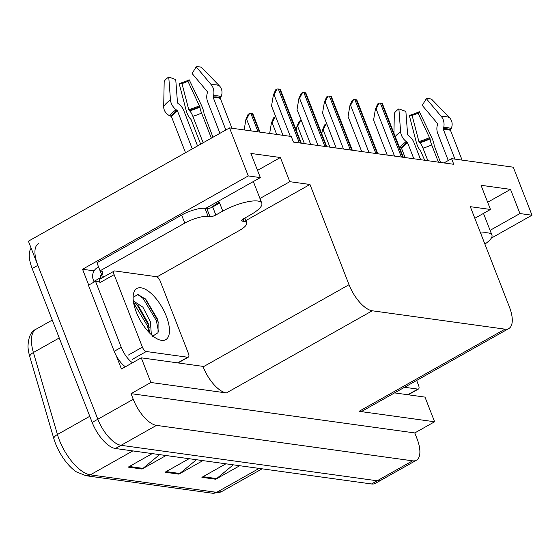 <?xml version="1.0" encoding="UTF-8"?>
<svg xmlns="http://www.w3.org/2000/svg" width="560" height="560" viewBox="0 0 560 560"><rect width="100%" height="100%" fill="white"/><g stroke="black" fill="none" stroke-linecap="round" stroke-linejoin="round"><path stroke-width="0.84" d="M490.091 230.349L519.939 213.549L532 215.215L513.275 167.195L451.577 158.655L453.775 164.297L293.447 142.093L291.242 136.458L229.544 127.911L28.413 241.178L97.839 419.23L37.842 265.349A27.034 11.683 -119.4 0 1 38.388 243.698M88.718 285.075L82.544 269.255L94.094 270.851M259.959 198.485L289.8 181.685L309.967 184.478L349.041 284.704L203.154 366.856L202.965 366.373L141.267 357.833L121.436 368.998L116.319 355.866M349.041 284.704A27.034 11.683 60.6 0 0 372.281 310.786L504.987 329.161L359.1 411.313L434.609 421.771L424.998 397.117L394.555 392.896M359.1 411.313A27.034 11.683 60.6 0 0 362.943 410.704L508.83 328.545A27.034 11.683 60.6 0 0 509.376 306.901L470.302 206.675L490.469 209.468L474.824 218.274M203.154 366.856A27.034 11.683 60.6 0 0 226.394 392.938L150.878 382.487L131.047 393.652L414.785 432.936L416.983 438.578A27.034 11.683 -119.4 0 1 416.437 460.222A27.034 11.683 -119.4 0 1 412.594 460.831L156.485 425.376A27.034 11.683 -119.4 0 1 133.245 399.294L131.047 393.652M141.267 357.833L150.878 382.487M229.544 127.911L248.269 175.931L82.544 269.255M416.437 460.222L375.361 483.35A27.034 11.683 -119.4 0 1 371.518 483.966L115.409 448.504L121.072 445.312A27.034 11.683 -119.4 0 1 97.839 419.23A27.034 11.683 -119.4 0 0 121.072 445.312L377.181 480.774L121.072 445.312L156.485 425.376M381.024 480.165A27.034 11.683 -119.4 0 1 377.181 480.774A27.034 11.683 -119.4 0 0 381.024 480.165M532 215.215L491.302 238.133M434.609 421.771L414.785 432.936M451.577 158.655L443.975 162.939M504.987 329.161A27.034 11.683 60.6 0 0 508.83 328.545M309.967 184.478L245.833 220.591M248.269 175.931L260.33 177.604L205.576 208.432M487.655 202.251L510.51 189.378L481.04 185.297L490.469 209.468M510.51 189.378L519.939 213.549M257.516 170.387L280.378 157.514L250.908 153.433L260.33 177.604M280.378 157.514L289.8 181.685M59.241 337.967L33.397 352.52L57.435 434.504A36.05 15.575 60.6 0 0 59.339 440.062A36.05 15.575 60.6 0 0 90.321 474.845A9.009 7.721 97.9 0 1 85.946 475.713L76.538 471.947A32.445 14.021 -119.4 0 1 55.51 443.513A32.445 14.021 -119.4 0 1 53.802 438.508L29.764 356.524A32.445 14.021 -119.4 0 1 28 346.465C28.343 337.064 31.017 331.317 36.029 329.217A36.05 15.575 60.6 0 0 33.397 352.52A9.009 3.843 163.7 0 0 29.764 356.524M233.275 464.821L216.671 478.583A7.21 6.174 97.9 0 1 215.726 479.234L239.729 465.717M225.918 463.806L201.908 477.323L215.726 479.234M159.6 454.622L142.996 468.384A7.21 6.174 97.9 0 1 142.051 469.035L166.054 455.518M152.243 453.607L128.233 467.124L142.051 469.035M196.441 459.725L179.83 473.487A7.21 6.174 97.9 0 1 178.885 474.138L202.895 460.621M189.077 458.703L165.074 472.22L178.885 474.138M115.409 448.504A27.034 11.683 -119.4 0 1 92.169 422.422L32.172 268.534A27.034 11.683 -119.4 0 1 31.164 248.227M321.783 133.882L322.413 130.13L323.12 129.731L326.088 124.082A4.508 1.267 -21.3 0 1 326.837 124.005M322.413 130.13L324.653 124.887L326.088 124.082M387.219 155.078L373.576 120.092L375.396 109.242L376.103 108.843L379.071 103.194A4.508 1.267 -21.3 0 1 380.373 103.145L381.752 103.334A4.508 1.267 -21.3 0 1 382.396 103.656L403.319 157.311M375.396 109.242L377.629 104.006L379.071 103.194M296.275 130.347L296.905 126.602L297.612 126.203L300.58 120.547A4.508 1.267 -21.3 0 1 301.329 120.477M296.905 126.602L299.145 121.359L300.58 120.547M269.654 133.469L271.397 123.067L272.104 122.668L275.072 117.019A4.508 1.267 -21.3 0 1 275.821 116.942M271.397 123.067L273.63 117.824L275.072 117.019M244.146 129.934L245.889 119.532L246.589 119.14L249.557 113.484A4.508 1.267 -21.3 0 1 250.866 113.435L252.245 113.624A4.508 1.267 -21.3 0 1 252.889 113.946L259.98 132.125M245.889 119.532L248.122 114.296L249.557 113.484M361.704 151.55L348.068 116.564L349.888 105.714L350.588 105.315L353.556 99.666A4.508 1.267 -21.3 0 1 354.865 99.61L356.244 99.799A4.508 1.267 -21.3 0 1 356.888 100.121L377.804 153.776M349.888 105.714L352.121 100.471L353.556 99.666M336.196 148.015L322.56 113.029L324.373 102.179L325.08 101.78L328.048 96.131A4.508 1.267 -21.3 0 1 329.357 96.082L330.736 96.271A4.508 1.267 -21.3 0 1 331.38 96.593L352.296 150.248M324.373 102.179L326.613 96.943L328.048 96.131M310.688 144.48L297.045 109.501L298.865 98.651L299.572 98.252L302.54 92.596A4.508 1.267 -21.3 0 1 303.842 92.547L305.228 92.736A4.508 1.267 -21.3 0 1 305.865 93.058L326.788 146.713M298.865 98.651L301.105 93.408L302.54 92.596M282.982 135.31L271.537 105.966L273.357 95.116L274.064 94.717L277.032 89.068A4.508 1.267 -21.3 0 1 278.334 89.012L279.72 89.208A4.508 1.267 -21.3 0 1 280.357 89.53L301.28 143.178M273.357 95.116L275.597 89.873L277.032 89.068M225.869 129.983L213.283 97.692A0.903 0.644 86.2 0 1 213.234 96.957L213.521 95.823A9.912 7.098 -93.8 0 0 211.281 84.77L196.189 66.794L192.115 73.521L207.207 91.504A0.903 0.644 86.2 0 1 207.41 92.505L207.13 93.646A9.912 7.098 -93.8 0 0 207.634 101.71L219.954 133.315M231.959 128.247L220.43 98.679A0.903 0.847 -57.8 0 1 220.465 97.958L220.997 96.859A9.912 9.31 122.2 0 0 219.436 85.897L201.67 67.55A20.727 5.838 158.7 0 0 199.479 66.864A20.727 5.838 158.7 0 0 196.189 66.794M241.815 220.066L242.228 221.13A4.508 1.267 -21.3 0 1 241.57 220.773A4.508 1.267 -21.3 0 1 243.467 218.82L250.411 214.914A27.034 7.616 158.7 0 0 261.786 203.175A27.034 7.616 158.7 0 0 257.838 201.033A27.034 7.616 158.7 0 0 222.782 211.085L215.838 214.991A4.508 1.267 -21.3 0 1 210 216.671L206.857 208.614A4.508 1.267 158.7 0 0 212.702 206.934L215.838 214.991M197.554 145.929L183.778 110.579A9.912 6.335 54.6 0 0 178.906 104.132L177.989 103.439A0.903 0.574 -125.4 0 1 177.471 102.55L175.749 79.611L168.749 76.993L170.471 99.939A9.912 6.335 54.6 0 0 176.134 109.718L177.051 110.404A0.903 0.574 -125.4 0 1 177.492 110.992L192.276 148.904M185.521 152.705L171.542 116.851A0.903 0.819 28.2 0 0 171.038 116.333L169.918 115.836A9.912 9.037 -151.8 0 1 163.688 106.617L164.185 81.48A20.727 5.838 158.7 0 1 168.749 76.993M211.61 207.487A27.034 7.616 -21.3 0 1 219.324 202.223L219.639 203.028L212.702 206.934M203.161 142.772L192.836 116.284A9.912 2.975 -106 0 0 189.623 110.88L188.762 109.669L181.958 83.524L179.165 83.559L185.962 109.697A9.912 2.975 -106 0 0 190.33 118.664L191.079 119.553L200.676 144.172M212.975 137.242L204.015 113.582A9.912 1.939 65.3 0 0 200.9 104.146L189.21 79.821L187.95 81.298L199.948 107.044A9.912 1.939 65.3 0 0 201.565 113.043L211.358 138.152M181.958 83.524A12.369 3.486 158.7 0 0 187.95 81.298M179.165 83.559A20.727 5.838 158.7 0 0 189.21 79.821M93.716 282.261A18.025 7.791 -119.4 0 0 93.912 281.421L93.289 279.818A9.009 7.721 97.9 0 1 97.223 267.764L98.595 266.994M181.643 215.061L184.786 223.118L100.079 270.816L96.943 262.759L181.643 215.061A18.025 5.075 -21.3 0 1 205.016 208.355L206.857 208.614M184.786 223.118A18.025 5.075 -21.3 0 1 208.159 216.412L210 216.671M242.228 221.13L244.069 221.389A18.025 5.075 -21.3 0 1 246.701 222.817A18.025 5.075 -21.3 0 1 239.12 230.636L156.961 276.899M100.079 270.816A18.025 5.075 -21.3 0 1 102.711 272.244A18.025 5.075 -21.3 0 1 101.787 275.023L100.366 275.821L104.678 276.416M99.491 280.539A18.025 7.791 -119.4 0 1 98.854 281.001A18.025 7.791 -119.4 0 1 95.515 281.246L88.431 285.236L114.191 351.302A18.025 7.791 60.6 0 0 125.384 366.772M132.468 362.782A18.025 7.791 -119.4 0 1 121.268 347.312L95.515 281.246M93.912 281.421L100.996 277.431A18.025 7.791 -119.4 0 1 100.667 278.677M100.366 275.821L100.996 277.431M100.149 270.823L101.787 275.023M454.944 159.124L443.422 129.556A0.903 0.644 86.2 0 1 443.373 128.821L443.66 127.687A9.912 7.098 -93.8 0 0 441.42 116.634L426.321 98.658L422.254 105.385L437.346 123.361A0.903 0.644 86.2 0 1 437.549 124.369L437.262 125.503A9.912 7.098 -93.8 0 0 437.773 133.574L448.273 160.517M462.098 160.111L450.569 130.543A0.903 0.847 -57.8 0 1 450.604 129.822L451.129 128.723A9.912 9.31 122.2 0 0 449.568 117.761L431.802 99.414A20.727 5.838 158.7 0 0 429.618 98.721A20.727 5.838 158.7 0 0 426.321 98.658M484.89 244.09A27.034 7.616 158.7 0 0 491.918 235.039A27.034 7.616 158.7 0 0 487.977 232.897A27.034 7.616 158.7 0 0 480.62 233.142M420.644 159.705L413.91 142.443A9.912 6.335 54.6 0 0 409.045 135.996L408.121 135.303A0.903 0.574 -125.4 0 1 407.61 134.414L405.881 111.468L398.888 108.857L400.61 131.803A9.912 6.335 54.6 0 0 406.266 141.582L407.19 142.268A0.903 0.574 -125.4 0 1 407.631 142.856L413.833 158.767M405.132 157.556L401.681 148.715A0.903 0.819 28.2 0 0 401.177 148.197L400.05 147.7A9.912 9.037 -151.8 0 1 399.462 147.42M427.868 160.706L422.968 148.148A9.912 2.975 -106 0 0 419.755 142.744L418.901 141.533L412.097 115.388L409.304 115.423L416.101 141.561A9.912 2.975 -106 0 0 420.462 150.528L424.669 160.265M440.517 162.456L434.147 145.439A9.912 1.939 65.3 0 0 431.039 136.01L419.342 111.685L418.089 113.162L430.087 138.908A9.912 1.939 65.3 0 0 431.704 144.907L438.438 162.169M412.097 115.388A12.369 3.486 158.7 0 0 418.089 113.162M398.888 108.857A20.727 5.838 158.7 0 0 394.324 113.344L393.932 133.231M409.304 115.423A20.727 5.838 158.7 0 0 419.342 111.685M136.276 312.018A29.386 12.698 -119.4 0 1 133.336 294.602A29.386 12.698 -119.4 0 1 147.294 290.43A29.386 12.698 -119.4 0 1 166.306 316.176A29.386 12.698 -119.4 0 1 158.648 339.556A29.386 12.698 -119.4 0 1 136.276 312.018M152.229 336.49L158.025 332.675L158.109 321.79L157.29 318.759L145.761 299.25L137.928 294.504L133.119 297.332M151.347 334.677L150.423 321.888L142.905 307.181L133.336 300.916M149.562 332.955L148.176 323.155L138.32 305.816L133.553 302.435M188.454 353.535A4.508 1.946 -119.4 0 1 188.363 357.147A4.508 1.946 -119.4 0 1 187.719 357.245L146.279 351.512A4.508 1.946 -119.4 0 1 142.408 347.165L114.135 274.652A4.508 1.946 -119.4 0 1 114.226 271.04A4.508 1.946 -119.4 0 1 114.863 270.942L156.31 276.682A4.508 1.946 -119.4 0 1 160.181 281.029L188.454 353.535M114.135 274.652L99.967 282.625A4.508 1.946 -119.4 0 1 100.058 279.02L114.226 271.04M149.198 327.404L148.533 325.171L136.892 304.521M158.347 322.91L157.521 320.11L145.138 298.662M149.03 332.409L147.406 325.808L133.665 303.051M158.438 331.338L156.401 320.74L143.094 298.389L137.613 294.469M416.661 380.45L418.586 385.399A4.508 1.946 -119.4 0 1 418.495 389.011A4.508 1.946 -119.4 0 1 417.858 389.109L404.551 387.268M133.245 399.294L92.169 422.422M412.594 460.831L371.518 483.966M372.281 310.786L226.394 392.938M53.802 438.508A9.009 3.843 163.7 0 1 57.435 434.504L89.782 416.29M132.811 450.912L90.321 474.845L216.671 492.338A36.05 15.575 60.6 0 0 221.795 491.519L212.296 493.206A9.009 7.721 -82.1 0 0 216.671 492.338L259.161 468.405M32.172 268.534L37.842 265.349M179.83 473.487L166.187 471.597M142.996 468.384L129.353 466.494M216.671 478.583L203.028 476.693M329.91 147.147L323.12 129.731M402.766 157.234L381.752 103.334M401.387 157.038L380.373 103.145M394.52 156.093L376.103 108.843M304.402 143.612L297.612 126.203M276.689 134.442L272.104 122.668M259.434 132.048L252.245 113.624M258.048 131.859L250.866 113.435M251.181 130.907L246.589 119.14M377.258 153.699L356.244 99.799M375.879 153.51L354.865 99.61M369.012 152.558L350.588 105.315M351.75 150.171L330.736 96.271M350.371 149.975L329.357 96.082M343.504 149.03L325.08 101.78M326.242 146.636L305.228 92.736M324.863 146.447L303.842 92.547M317.989 145.495L299.572 98.252M300.734 143.108L279.72 89.208M299.348 142.912L278.334 89.012M290.283 136.325L274.064 94.717M220.465 97.958A27.335 7.7 158.7 0 0 217.581 97.048A27.335 7.7 158.7 0 0 213.234 96.957M220.997 96.859A28.252 7.959 158.7 0 0 218.015 95.914A28.252 7.959 158.7 0 0 213.521 95.823M220.43 98.679A27.034 7.616 158.7 0 0 217.581 97.776A27.034 7.616 158.7 0 0 213.283 97.692M177.492 110.992A27.034 7.616 158.7 0 0 171.542 116.851M222.782 211.085L219.639 203.028M192.836 116.284A18.025 5.075 158.7 0 0 201.565 113.043M189.623 110.88A21.322 6.006 158.7 0 0 199.948 107.044M189.161 110.481A22.232 6.265 158.7 0 0 199.927 106.477M188.762 109.669A22.463 6.328 158.7 0 0 199.647 105.623M170.471 99.939A30.828 8.687 158.7 0 0 163.688 106.617M219.436 85.897A30.828 8.687 158.7 0 0 211.281 84.77M176.134 109.718A28.252 7.959 158.7 0 0 169.918 115.836M177.051 110.404A27.335 7.7 158.7 0 0 171.038 116.333M205.016 208.355L208.159 216.412M244.069 221.389L243.145 219.009M121.268 347.312L114.191 351.302M450.604 129.822A27.335 7.7 158.7 0 0 447.72 128.912A27.335 7.7 158.7 0 0 443.373 128.821M451.129 128.723A28.252 7.959 158.7 0 0 448.154 127.778A28.252 7.959 158.7 0 0 443.66 127.687M450.569 130.543A27.034 7.616 158.7 0 0 447.72 129.64A27.034 7.616 158.7 0 0 443.422 129.556M407.631 142.856A27.034 7.616 158.7 0 0 401.681 148.715M422.968 148.148A18.025 5.075 158.7 0 0 431.704 144.907M419.755 142.744A21.322 6.006 158.7 0 0 430.087 138.908M419.293 142.345A22.232 6.265 158.7 0 0 430.066 138.341M418.901 141.533A22.463 6.328 158.7 0 0 429.786 137.487M400.61 131.803A30.828 8.687 158.7 0 0 395.213 136.514M449.568 117.761A30.828 8.687 158.7 0 0 441.42 116.634M406.266 141.582A28.252 7.959 158.7 0 0 400.05 147.7M407.19 142.268A27.335 7.7 158.7 0 0 401.177 148.197M187.719 357.245L177.723 362.88M142.408 347.165L128.24 355.138M146.279 351.512L132.111 359.485M417.858 389.109L407.855 394.744M212.296 493.206L85.946 475.713M221.795 491.519L262.108 468.818M36.029 329.217L52.269 320.075M261.786 203.175L253.344 181.538M244.839 218.043L246.701 222.817M491.918 235.039L483.483 213.402M188.363 357.147L178.087 362.929M418.495 389.011L408.226 394.793"/></g></svg>
